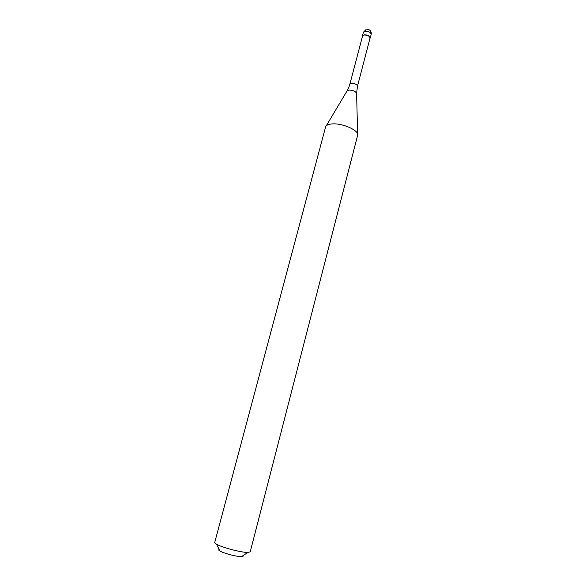 <?xml version="1.0" encoding="UTF-8"?>
<svg xmlns="http://www.w3.org/2000/svg" width="586" height="586" viewBox="0 0 586 586"><rect width="100%" height="100%" fill="white"/><g stroke="black" fill="none" stroke-linecap="round" stroke-linejoin="round"><path stroke-width="0.88" d="M364.162 34.808C367.774 34.86 369.803 35.907 370.235 37.944L370.074 38.288C370.198 36.134 368.228 34.977 364.162 34.808L362.441 36.449L362.426 35.893L364.162 34.808M370.052 38.039C369.634 36.076 367.686 35.072 364.206 35.021L362.544 36.068L349.864 84.201L351.505 83.307C355.006 83.461 356.991 84.421 357.475 86.193L370.052 38.039M357.621 135.366L357.643 135.278C359.365 130.568 342.612 123.001 332.203 123.917C328.424 124.195 326.226 125.184 325.618 126.876L214.703 542.555L216.52 544.262L220.233 545.954C228.005 549.097 242.582 552.532 247.797 552.466L250.215 551.873L357.621 135.366M219.215 549.536C218.388 549.785 218.651 550.305 220.014 551.089L222.563 552.276C229.69 554.876 235.968 556.348 241.403 556.7C242.978 556.685 243.461 556.363 242.86 555.733M370.235 37.944L371.18 34.347C370.748 32.296 368.726 31.241 365.115 31.197L363.379 32.296L362.426 35.893M357.614 134.121L356.618 93.635C355.9 91.445 353.365 90.251 349.014 90.068L346.956 91.101L326.212 125.88M366.111 29.468L363.379 32.296M371.18 34.347C371.531 31.593 370.352 29.915 367.634 29.315M357.475 86.193L356.61 93.255M349.029 86.816L349.864 84.201M347.146 90.771L348.985 86.926M241.403 556.7L247.797 552.466M220.014 551.089L216.52 544.262"/></g></svg>
